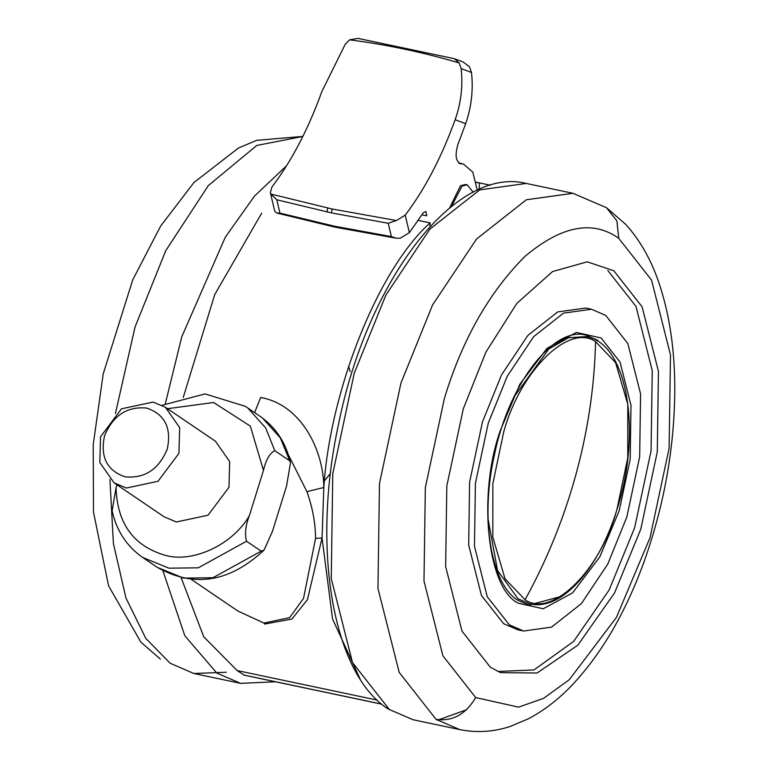 <?xml version="1.0" encoding="UTF-8"?>
<svg xmlns="http://www.w3.org/2000/svg" width="768" height="768" viewBox="0 0 768 768"><rect width="100%" height="100%" fill="white"/><g stroke="black" fill="none" stroke-linecap="round" stroke-linejoin="round"><path stroke-width="1.15" d="M490.301 667.2L500.515 672.653L537.11 673.008L577.862 645.149L614.534 592.944L640.781 529.19L657.274 451.997L658.454 371.386L642.115 306.826L613.795 270.739L587.194 261.83L552.566 271.565L516.874 303.35L485.837 352.243L463.325 408.749L446.822 485.942L445.651 566.554L461.981 631.104L490.301 667.2M497.818 671.482L534.01 669.926L573.715 641.338L609.206 589.872L634.656 527.702L651.072 450.874L652.243 370.646L635.99 306.394L607.795 270.48M591.475 309.235L585.677 308.016L557.731 311.904L527.866 335.434L501.475 374.995L482.477 421.901L469.603 482.16L468.691 545.088L481.44 595.488L503.558 623.645L517.805 629.798L523.594 631.018L551.539 627.139L581.414 603.6L607.795 564.048L626.794 517.133L639.667 456.874L640.589 393.955L627.84 343.565L605.731 315.398L591.475 309.235L563.53 313.123L533.654 336.653L507.274 376.214L488.275 423.13L475.392 483.379L474.48 546.307L487.229 596.698L509.338 624.864L523.594 631.018M388.224 223.267L396.374 220.541L405.216 215.136L409.373 232.675L400.291 238.147L396.269 238.234L391.373 236.602L388.224 223.267L331.373 212.88L276.778 199.757L279.926 213.091L277.008 213.082L275.174 211.747L274.502 210.182M477.293 190.262L472.8 172.118L463.43 164.035L460.915 163.805C455.789 161.76 454.79 155.318 457.91 144.49L465.677 123.696C471.437 107.021 473.376 89.952 471.504 72.49L469.411 66.634L463.094 61.968L454.426 58.733L357.926 38.4L349.613 39.84L345.293 44.17L321.821 91.613C308.227 129.254 291.59 161.05 271.93 187.018L270.355 192.634L270.941 194.083L276.778 199.757M465.677 123.696L455.117 119.731C461.011 103.258 463.018 86.218 461.146 68.611L459.187 62.957L454.426 58.733M459.187 62.957C423.322 52.368 386.794 44.659 349.613 39.84M358.685 38.525L454.205 58.675M270.941 194.083L332.237 209.021L396.374 220.541M459.456 163.498L460.234 163.757M409.373 232.675L423.398 212.602L426.019 211.574L426.71 215.808L421.968 214.81M455.117 119.731C441.514 157.373 424.886 189.168 405.216 215.136M449.606 207.994L460.483 185.731L465.638 184.483L467.213 184.81L473.232 192.25M451.459 206.496L462.048 186.067L467.213 184.81M479.174 189.408L479.472 182.938L490.474 185.261M360.106 679.008L332.554 618.989L322.051 537.994L323.818 487.507C330.154 389.52 378.72 268.589 430.109 222.874L429.936 226.685M244.205 675.11L237.158 670.56L203.75 636.806L181.171 577.795M183.235 397.488L214.704 294.643L261.686 213.149M237.898 611.03L263.933 623.059L289.632 617.645L303.533 598.397L315.571 538.397C315.418 522.902 312.528 507.312 306.902 491.635L288.346 454.714M254.611 412.608L260.669 397.469C301.776 404.832 323.568 450.758 323.818 487.507L306.902 491.635M263.933 623.059L264.643 624.067L291.926 619.008L307.421 599.693L322.051 537.994L315.571 538.397M237.158 670.56L377.184 700.099M479.472 182.938L476.304 182.448M418.253 220.378L430.109 222.874M116.938 484.781L116.054 487.622C117.178 523.786 133.805 546.413 165.936 555.514C193.622 563.021 233.021 544.234 249.35 515.741C245.52 525.562 244.589 534.058 246.538 541.219L261.158 551.146L264.058 550.109L272.438 531.408L286.56 486.048L290.496 462.739L280.291 437.818L262.502 418.061M249.35 515.741L263.472 470.381L250.339 426.134L213.59 402.499L167.51 408.701M165.389 407.261L215.414 441.206L229.69 461.606L228.97 487.277L208.022 515.242L176.381 521.981L164.112 516.797L114.096 482.851L99.821 462.461L100.541 436.79L121.488 408.816L153.13 402.077L165.389 407.261L179.674 427.651L178.944 453.322L157.997 481.296L126.355 488.035L114.096 482.851M142.781 557.52C126.806 546.394 116.592 530.861 112.118 510.931L116.054 487.622M248.045 408.259L265.718 427.978L274.752 450.653L289.373 460.57M274.752 450.653C269.779 453.168 266.016 459.744 263.472 470.381M167.261 449.059C158.803 469.373 144.778 478.637 125.184 476.832C106.954 470.65 100.07 456.989 104.534 435.83C112.982 415.517 127.008 406.253 146.602 408.058C164.842 414.24 171.725 427.901 167.261 449.059M444.451 398.198L425.338 487.622L423.984 581.002L442.896 655.786L475.709 697.584L518.563 707.136L543.61 698.323L569.338 679.651L616.464 617.347L650.016 537.725L669.12 448.301L670.483 354.922L651.571 280.138L618.768 238.339C592.781 219.734 561.571 225.715 525.13 256.253C489.245 292.042 462.355 339.35 444.451 398.198M500.419 430.31L519.792 384.307L547.027 348.317L576.355 332.438L601.114 337.958L620.064 362.112L630.989 405.312L630.202 459.254L619.162 510.902L599.789 556.906L572.563 592.896L543.235 608.774L518.477 603.254C487.258 589.248 477.322 494.141 500.419 430.31M597.878 340.31L585.926 335.146C554.371 325.93 509.05 382.589 494.448 454.838C479.798 518.438 491.136 583.949 517.757 600.23L528.979 605.078L562.08 596.179M526.234 183.437L479.664 189.917L429.869 229.133L385.891 295.066L354.24 373.258L332.774 473.683L331.248 578.554L352.493 662.544L389.347 709.488L413.098 719.75L388.118 708.97C332.074 673.104 311.568 547.296 338.678 423.533C367.363 281.136 454.493 165.504 526.234 183.437L572.938 193.296L606.509 207.706L616.877 220.858L618.758 238.33M437.395 720.23L466.723 709.699M413.098 719.75L459.802 729.6L436.051 719.338L399.197 672.394L377.952 588.403L379.478 483.533L400.934 383.107L432.595 304.925L476.573 238.992L526.358 199.766L572.938 193.296M475.709 697.584C465.648 714.413 452.429 721.661 436.051 719.338M471.504 72.49L461.146 68.611M332.237 209.021L331.373 212.88M327.811 208.08L326.928 211.93M279.926 213.091L334.531 226.214L391.373 236.602M334.531 226.214L335.28 227.213L396.422 238.253M243.706 675.005L381.677 704.112M503.635 432.25C520.138 370.944 568.819 322.954 595.565 341.645L615.6 362.65L627.792 404.198L627.773 457.795L616.992 509.184C600.49 570.49 551.808 618.47 525.062 599.789L505.027 578.774L492.835 537.226L492.854 483.629L503.635 432.25M595.565 341.645C594.509 386.083 588.01 430.214 576.067 474.038C564.077 517.853 547.075 559.766 525.062 599.789M513.792 397.277L548.861 348.97L568.339 337.766L586.234 336.605C627.878 343.325 642.019 432.672 617.03 509.309C598.944 568.838 561.466 611.29 529.862 603.869L518.016 598.752L497.539 570.422L488.093 519.101M246.538 541.219L198.307 567.821L168.95 568.186L142.694 557.462L157.325 567.389L183.571 578.102L212.928 577.747L261.158 551.146M275.568 681.773L240.605 683.357L216.845 673.094L184.838 635.779L162.931 570.816M165.379 403.507L181.738 336.864L225.254 237.283L254.554 195.994L286.55 165.782M109.92 479.51L113.395 543.504L125.933 597.955L145.776 638.352L170.15 663.245L193.901 673.507L226.262 672.24M302.842 136.464L256.81 145.45L208.31 185.597L165.763 250.666L135.034 327.014L115.421 413.52M240.605 683.357L193.901 673.507L170.15 663.245M459.802 729.6C476.784 733.008 493.613 731.942 510.288 726.422L528.432 718.762C544.176 710.458 558.874 699.091 572.515 684.672C602.016 653.098 625.93 611.923 644.275 561.139C664.109 505.354 674.275 448.666 674.784 391.085C674.957 349.91 669.475 313.258 658.339 281.136C650.582 258.806 639.706 239.885 625.709 224.371L606.509 207.706M270.355 192.634L274.493 210.154M276.96 213.072L335.28 227.213M458.726 163.046L463.43 164.035M191.347 579.437L237.83 610.982M381.763 704.179L243.946 675.11M476.266 182.237L490.522 185.242M264.058 550.109C229.603 582.307 193.997 588.048 157.238 567.331M245.299 406.291L259.92 416.208M290.496 462.739C286.032 442.81 275.808 427.277 259.834 416.15M245.376 406.339L205.066 393.917L162.067 405.274M160.339 659.098L140.918 642.192L108.566 585.83L93.494 512.112L93.216 444.691L103.21 373.901L132.71 279.907L160.627 226.109L193.92 182.554L238.502 147.984L256.704 140.333L302.861 136.416M324.442 480.758L330.442 473.434M350.227 371.587L348.595 366.259"/></g></svg>
